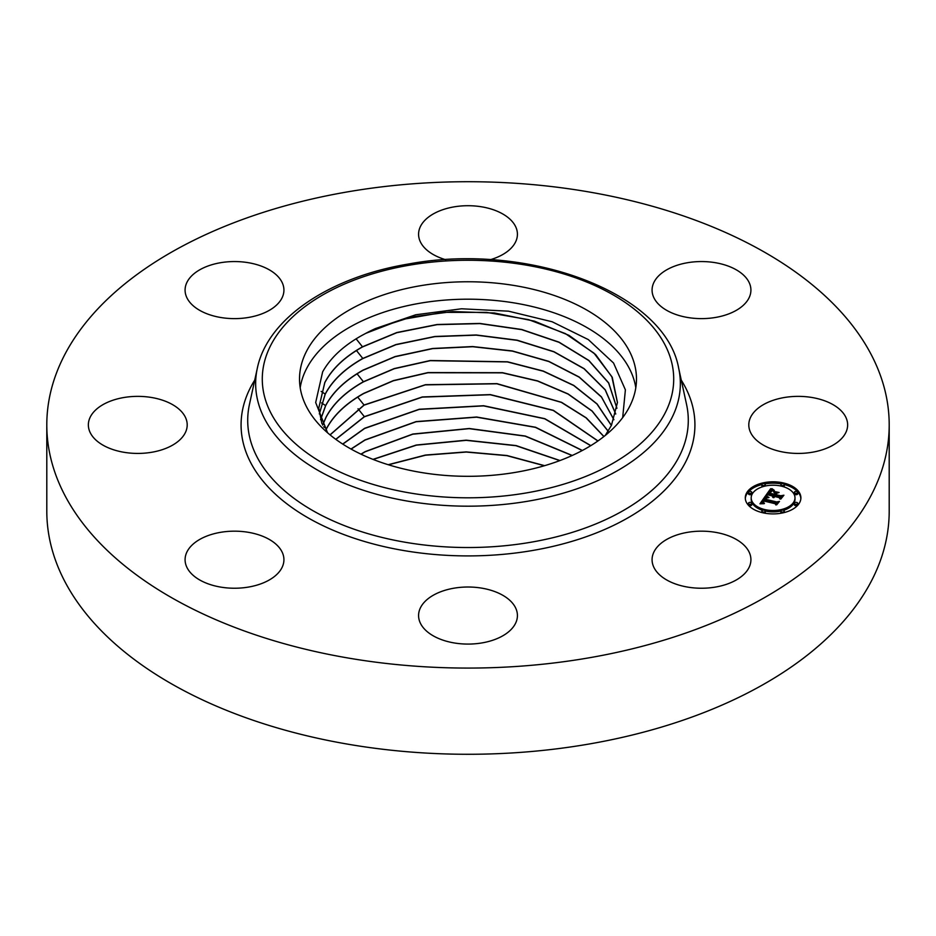 <?xml version="1.0" encoding="UTF-8"?>
<svg xmlns="http://www.w3.org/2000/svg" width="936" height="936" viewBox="0 0 936 936"><rect width="100%" height="100%" fill="white"/><g stroke="black" fill="none" stroke-linecap="round" stroke-linejoin="round"><path stroke-width="1.4" d="M300.199 387.75A168.48 97.274 180 0 1 306.329 369.076A168.48 97.274 180 0 1 484.462 299.66A168.48 97.274 180 0 1 635.801 387.75M327.553 432.771L315.678 402.503L322.651 371.849C330.548 357.727 343.688 345.56 362.103 335.322L365.847 333.321A149.655 86.404 180 0 1 375.465 328.559L411.746 316.93L452.591 311.571L494.477 313.01L534.397 321.142L568.948 335.334L595.588 354.522L612.273 377.407L617.456 402.492L611.43 425.365L605.264 435.451M622.686 417.585L625.388 389.844L613.548 363.016L588.311 339.592L552.135 321.762L508.482 311.173L461.53 308.786L415.724 314.777L375.465 328.559M629.671 406.423A168.48 97.274 0 0 0 636.48 379.045A168.48 97.274 0 0 0 491.962 282.754A168.48 97.274 0 0 0 306.329 351.655A168.48 97.274 0 0 0 299.52 379.045A168.48 97.274 0 0 0 444.038 475.324A168.48 97.274 0 0 0 629.671 406.423M220.58 532.327A49.421 28.536 180 0 1 283.924 559.705A49.421 28.536 180 0 1 248.414 587.083A49.421 28.536 180 0 1 185.082 559.705A49.421 28.536 180 0 1 220.58 532.327M445.747 259.717A49.421 28.536 180 0 1 418.579 234.246A49.421 28.536 180 0 1 424.628 220.568A49.421 28.536 180 0 1 480.226 206.599A49.421 28.536 180 0 1 517.421 234.246A49.421 28.536 180 0 1 511.372 247.923A49.421 28.536 180 0 1 490.253 259.717M715.42 317.468A49.421 28.536 180 0 1 652.076 290.09A49.421 28.536 180 0 1 687.586 262.712A49.421 28.536 180 0 1 750.918 290.09A49.421 28.536 180 0 1 715.42 317.468M424.628 601.871A49.421 28.536 180 0 1 480.226 587.902A49.421 28.536 180 0 1 517.421 615.549A49.421 28.536 180 0 1 511.372 629.226A49.421 28.536 180 0 1 455.774 643.196A49.421 28.536 180 0 1 418.579 615.549A49.421 28.536 180 0 1 424.628 601.871M161.472 399.859A49.421 28.536 180 0 1 187.2 424.897A49.421 28.536 180 0 1 114.087 449.935A49.421 28.536 180 0 1 88.358 424.897A49.421 28.536 180 0 1 161.472 399.859M774.528 449.935A49.421 28.536 180 0 1 748.8 424.897A49.421 28.536 180 0 1 821.913 399.859A49.421 28.536 180 0 1 847.642 424.897A49.421 28.536 180 0 1 774.528 449.935M281.923 282.052A49.421 28.536 180 0 1 283.924 290.09A49.421 28.536 180 0 1 241.523 318.334A49.421 28.536 180 0 1 187.071 298.116A49.421 28.536 180 0 1 185.082 290.09A49.421 28.536 180 0 1 227.471 261.846A49.421 28.536 180 0 1 281.923 282.052M889.2 424.897L889.2 511.103A421.2 243.173 180 0 1 586.579 744.448A421.2 243.173 180 0 1 46.8 511.103L46.8 424.897A421.2 243.173 180 0 1 349.42 191.552A421.2 243.173 180 0 1 889.2 424.897A421.2 243.173 180 0 1 586.579 658.242A421.2 243.173 180 0 1 46.8 424.897M654.077 567.742A49.421 28.536 180 0 1 652.076 559.705A49.421 28.536 180 0 1 694.477 531.461A49.421 28.536 180 0 1 748.929 551.678A49.421 28.536 180 0 1 750.918 559.705A49.421 28.536 180 0 1 708.529 587.948A49.421 28.536 180 0 1 654.077 567.742M321.949 423.774L318.755 408.143L324.78 382.543C332.034 368.807 344.6 356.885 362.489 346.8L396.805 332.537L437.112 324.5L479.864 323.446L521.726 329.495L559.026 342.155L588.814 360.418L608.681 382.906L616.918 408.213M616.906 408.295L608.634 383.011L588.756 360.535L558.967 342.284L521.668 329.636L479.817 323.599L437.089 324.663L396.794 332.701L362.489 346.952C344.612 357.049 332.034 368.959 324.792 382.695L318.755 408.061M617.456 402.655L611.84 376.658L593.915 353.094L565.402 333.614L528.664 319.667L486.638 312.378L443.161 312.355L401.626 319.574L365.847 333.321M615.724 414.028L605.206 389.902L584.064 368.772L553.901 351.819L517.011 340.33L476.213 335.135L434.83 336.644L395.951 344.705L362.794 358.593C344.974 368.655 332.444 380.531 325.213 394.231L319.34 413.946M319.328 413.876L325.201 394.079C332.432 380.379 344.963 368.503 362.794 358.441L395.963 344.542L434.866 336.48L476.26 334.983L517.082 340.177L553.972 351.702L584.134 368.655L605.264 389.821L615.748 413.946M320.58 419.609L325.623 405.616C332.83 391.95 345.325 380.11 363.11 370.083L395.132 356.546L432.607 348.485L472.633 346.554L512.343 350.941L548.742 361.343L579.138 376.997L601.392 396.817L613.911 419.679M613.887 419.761L601.532 397.145L579.173 377.173L548.835 361.53L512.46 351.129L472.75 346.718L432.631 348.637L395.062 356.733L363.11 370.235C345.337 380.262 332.842 392.114 325.623 405.768L320.603 419.679M611.372 425.494L596.969 403.989L573.745 385.538L543.231 371.206L507.429 361.928L430.291 360.676L394.267 368.725L363.425 381.876C345.7 391.88 333.239 403.685 326.044 417.304L322.686 425.143M611.407 425.412L597.11 403.966L573.803 385.421L543.348 371.089L507.558 361.799L430.303 360.512L394.196 368.597L363.414 381.724C345.688 391.728 333.228 403.533 326.044 417.14L322.651 425.084M608.189 431.145L592.137 411.009L568.105 393.939L537.615 380.905L502.492 372.692L427.998 372.575L393.412 380.601L363.73 393.366C346.051 403.334 333.637 415.104 326.465 428.676L325.728 430.15M608.131 431.215L592.078 411.103L568.035 394.044L537.533 381.034L502.421 372.844L427.963 372.739L393.401 380.765L363.73 393.518C346.063 403.486 333.637 415.268 326.465 428.84L325.775 430.221M603.942 436.504L586.31 417.889L561.588 402.34L496.981 383.643L425.459 384.696L364.034 405.007L330.022 434.866M603.872 436.562L586.076 417.865L561.343 402.375L496.829 383.783L425.307 384.871L364.045 405.159L330.092 434.924M597.964 440.938L553.363 410.331L490.324 394.606L422.3 396.958L364.35 416.649L335.767 439.323M597.882 440.996L553.258 410.448L490.242 394.746L422.265 397.121L364.35 416.812L335.849 439.382M590.827 445.618L544.81 418.685L483.643 405.733L419.258 409.243L364.654 428.29L342.693 444.062M590.721 445.688L544.693 418.79L483.549 405.885L419.223 409.406L364.666 428.454L342.798 444.132M582.356 450.473L535.544 427.249L476.681 417.023L416.11 421.598L364.97 439.943L350.977 449.023M582.227 450.544L535.415 427.366L476.588 417.175L416.075 421.762L364.97 440.095L351.094 449.093M572.247 455.458L525.283 436.036L469.24 428.501L412.799 434.047L365.274 451.585L360.91 454.135M572.095 455.528L525.143 436.153L469.147 428.653L412.753 434.21L365.286 451.737L361.05 454.206M559.997 460.535L516.075 445.571L466.175 440.177L416.263 445.033L372.984 459.365M559.81 460.606L515.958 445.7L466.175 440.341L416.38 445.162L373.171 459.436M544.623 465.672L507.019 455.528L466.245 451.901L425.424 455.06L388.194 464.712M544.389 465.742L506.891 455.656L466.245 452.053L425.552 455.2L388.428 464.782M783.725 483.023A27.799 16.052 180 0 1 800.888 497.858A27.799 16.052 180 0 1 762.442 512.682A27.799 16.052 180 0 1 745.29 497.858A27.799 16.052 180 0 1 783.725 483.023M781.466 486.17A21.902 12.648 180 0 1 794.992 497.858A21.902 12.648 180 0 1 764.7 509.535A21.902 12.648 180 0 1 751.187 497.858A21.902 12.648 180 0 1 781.466 486.17M765.531 496.103L768.128 497.765L765.449 498.046L764.104 499.473L776.225 502.456L777.991 501.988L775.862 504.949L775.207 503.72L764.033 501.052L763.378 502.304L764.466 503.381L763.109 502.538L763.191 500.854L762.313 502.597L764.104 503.697L759.95 503.802L765.402 496.01L766.046 497.858M766.549 495.916L769.006 497.496L766.549 496.279M766.736 497.999L765.344 499.239L776.623 501.942L779.477 501.415L776.693 504.808L778.916 501.708L776.576 502.164L764.876 499.368L766.736 497.999M770.656 488.686L773.265 490.558L770.386 491.084L768.316 493.471L773.569 494.723L769.216 493.225L772.305 490.803L769.638 493.132L773.978 494.173L774.68 493.19L773.522 491.704L778.225 492.827L775.581 493.471L774.517 494.957L780.168 496.302L782.227 495.823L779.945 499.005L779.243 497.601L774.411 496.443L774.119 497.542L773.592 496.244L773.312 497.683L772.645 496.021L767.906 494.887L765.835 495.413L770.656 488.686L771.381 490.733M771.943 488.627L774.294 490.347L771.943 489.025M779.103 492.476L773.967 491.447L779.103 492.476M775.862 494.617L780.659 495.764L783.923 495.214L780.811 499.052L783.362 495.507L780.683 495.963L775.441 494.711L776.81 493.295L775.862 494.805M750.766 491.47A1.685 0.971 180 0 1 751.807 492.359A1.685 0.971 180 0 1 749.479 493.26A1.685 0.971 180 0 1 748.437 492.359A1.685 0.971 180 0 1 750.766 491.47M783.245 483.701A1.685 0.971 180 0 1 784.274 484.602A1.685 0.971 180 0 1 781.946 485.503A1.685 0.971 180 0 1 780.905 484.602A1.685 0.971 180 0 1 783.245 483.701M764.221 483.701A1.685 0.971 180 0 1 765.262 484.602A1.685 0.971 180 0 1 762.934 485.503A1.685 0.971 180 0 1 761.892 484.602A1.685 0.971 180 0 1 764.221 483.701M796.688 502.445A1.685 0.971 180 0 1 797.729 503.346A1.685 0.971 180 0 1 795.401 504.247A1.685 0.971 180 0 1 794.36 503.346A1.685 0.971 180 0 1 796.688 502.445M796.688 491.47A1.685 0.971 180 0 1 797.729 492.359A1.685 0.971 180 0 1 795.401 493.26A1.685 0.971 180 0 1 794.36 492.359A1.685 0.971 180 0 1 796.688 491.47M762.934 512.015A1.685 0.971 180 0 1 761.892 511.115A1.685 0.971 180 0 1 764.221 510.214A1.685 0.971 180 0 1 765.262 511.115A1.685 0.971 180 0 1 762.934 512.015M749.479 504.247A1.685 0.971 180 0 1 748.437 503.346A1.685 0.971 180 0 1 750.766 502.445A1.685 0.971 180 0 1 751.807 503.346A1.685 0.971 180 0 1 749.479 504.247M781.946 512.015A1.685 0.971 180 0 1 780.905 511.115A1.685 0.971 180 0 1 783.245 510.214A1.685 0.971 180 0 1 784.274 511.115A1.685 0.971 180 0 1 781.946 512.015M774.517 494.957L774.517 496.326L781.045 497.472M774.68 493.354L775.523 493.553M773.861 495.518L774.68 493.19M768.316 493.471L768.316 494.84L773.569 496.103L773.861 494.325M767.04 495.109L770.656 490.066M772.645 496.021L772.645 497.156M772.551 496.22L772.551 496.993M773.23 496.922L773.23 497.636M774.119 496.372L774.119 497.542M774.037 496.501L774.037 497.425M773.967 496.618L773.967 497.32M780.168 496.302L780.168 497.683M773.978 494.173L773.978 495.542M769.556 492.699L769.556 493.307M773.569 494.723L773.569 496.103M772.247 489.973L772.247 490.616M772.106 489.891L772.106 490.639M771.989 489.809L771.989 490.651M771.779 489.668L771.779 490.675M771.615 489.551L771.615 490.698M771.428 489.399L771.428 490.733M771.334 489.317L771.334 490.698M771.229 489.235L771.229 490.604M771.124 489.142L771.124 490.511M760.945 503.755L765.531 497.472M764.104 499.473L764.104 500.842L776.775 503.685M765.402 496.01L765.402 497.39M762.688 503.1L762.688 503.732M762.571 503.006L762.571 503.732M762.477 502.913L762.477 503.732M762.29 502.351L762.29 503.732M763.402 501.439L763.402 502.094M763.308 501.591L763.308 502.796M763.226 501.731L763.226 502.714M763.156 501.86L763.156 502.609M776.225 502.456L776.225 503.837M767.005 497.156L767.005 497.788M766.876 497.075L766.876 497.788M766.748 496.993L766.748 497.788M766.642 496.911L766.642 497.788M765.297 498.783L765.297 499.461M781.396 483.912A27.799 16.052 0 0 0 764.77 483.912M761.892 484.544A27.799 16.052 0 0 0 745.313 498.549M800.853 498.549A27.799 16.052 0 0 0 784.274 484.544M765.25 511.044A21.902 12.648 0 0 0 780.917 511.044M783.596 510.331A21.902 12.648 0 0 0 794.992 499.227L794.992 497.858M751.187 497.858L751.187 499.227A21.902 12.648 0 0 0 762.583 510.331M748.437 492.359L748.437 493.74A1.685 0.971 0 0 0 749.479 494.641A1.685 0.971 0 0 0 751.807 493.74L751.807 492.359M783.596 486.755A1.685 0.971 0 0 0 784.274 485.971L784.274 484.602M780.905 484.602L780.905 485.971A1.685 0.971 0 0 0 780.917 486.041M765.25 486.041A1.685 0.971 0 0 0 765.262 485.971L765.262 484.602M761.892 484.602L761.892 485.971A1.685 0.971 0 0 0 762.583 486.755M794.36 503.346L794.36 504.726A1.685 0.971 0 0 0 795.401 505.615A1.685 0.971 0 0 0 797.729 504.726L797.729 503.346M794.36 492.359L794.36 493.74A1.685 0.971 0 0 0 795.401 494.641A1.685 0.971 0 0 0 797.729 493.74L797.729 492.359M761.892 511.115L761.892 512.483A1.685 0.971 0 0 0 761.892 512.542M764.77 513.174A1.685 0.971 0 0 0 765.262 512.483L765.262 511.115M748.437 503.346L748.437 504.726A1.685 0.971 0 0 0 749.479 505.615A1.685 0.971 0 0 0 751.807 504.726L751.807 503.346M780.905 511.115L780.905 512.483A1.685 0.971 0 0 0 781.396 513.174M784.274 512.542A1.685 0.971 0 0 0 784.274 512.483L784.274 511.115M678.694 368.304A212.355 122.604 180 0 1 527.787 501.228A212.355 122.604 180 0 1 257.306 368.304C267.509 318.369 329.987 276.845 408.962 263.94C527.81 241.792 665.379 292.512 678.694 368.304L686.568 404.492A220.288 127.179 180 0 1 530.022 542.389A220.288 127.179 180 0 1 249.432 404.492L257.306 368.304M410.085 265.075A205.709 118.767 180 0 1 665.391 345.606A205.709 118.767 180 0 1 525.915 493.003A205.709 118.767 180 0 1 270.609 412.483A205.709 118.767 180 0 1 410.085 265.075M681.268 380.133A226.921 131.017 180 0 1 531.894 550.614A226.921 131.017 180 0 1 302.539 514.554A226.921 131.017 180 0 1 254.732 380.133M362.489 346.8L356.101 338.82M325.201 394.079L321.142 391.377M362.794 358.441L356.464 350.532M325.623 405.616L321.563 402.913M363.414 381.724L357.084 373.815M326.465 428.676L323.622 426.793M364.034 405.007L357.704 397.098M364.35 416.649L358.02 408.74M771.018 489.037L771.018 490.405M770.901 488.931L770.901 490.3M770.784 488.814L770.784 490.183"/></g></svg>
